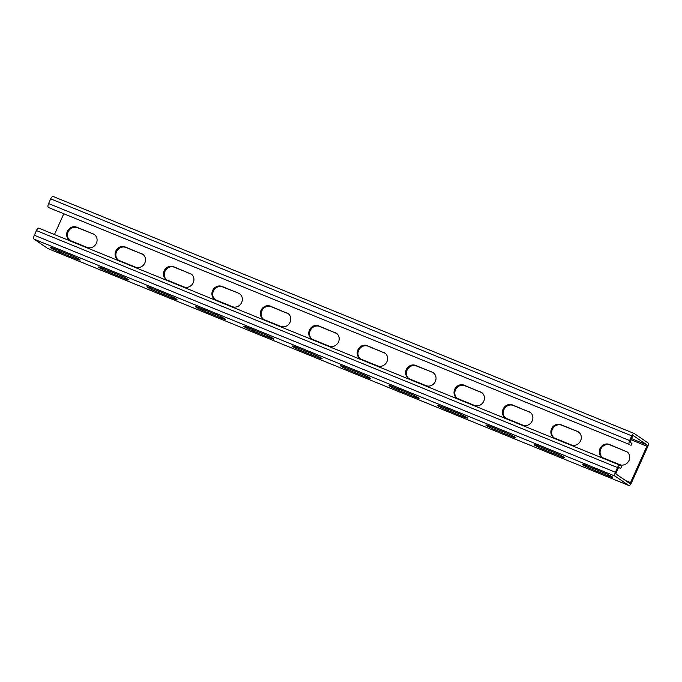 <?xml version="1.0" encoding="UTF-8"?>
<svg xmlns="http://www.w3.org/2000/svg" width="682" height="682" viewBox="0 0 682 682"><rect width="100%" height="100%" fill="white"/><g stroke="black" fill="none" stroke-linecap="round" stroke-linejoin="round"><path stroke-width="1.02" d="M47.919 248.546A3.427 1.381 -67.8 0 1 47.8 248.512A3.427 1.381 -67.8 0 1 47.697 248.453L34.1 239.169A3.427 1.381 -67.8 0 1 34.339 235.247L36.436 230.576A3.427 1.381 -67.8 0 1 38.9 228.197L619.947 465.192A3.427 1.381 112.2 0 1 620.057 465.252L621.609 466.309L620.671 468.389L618.608 467.545M619.947 465.192A3.427 1.381 112.2 0 0 617.491 467.571L615.386 472.251A3.427 1.381 112.2 0 0 615.147 476.164L628.744 485.456A3.427 1.381 112.2 0 0 628.855 485.507A3.427 1.381 112.2 0 0 631.31 483.129L647.661 446.753A3.427 1.381 112.2 0 0 647.9 442.831L634.303 433.547A3.427 1.381 112.2 0 0 634.2 433.488A3.427 1.381 112.2 0 0 631.737 435.866L629.631 440.546A3.427 1.381 112.2 0 0 629.401 444.459L48.345 207.464A3.427 1.381 -67.8 0 1 48.584 203.543L50.69 198.871A3.427 1.381 -67.8 0 1 53.145 196.493A3.427 1.381 -67.8 0 1 53.256 196.544M631.012 439.745L646.886 446.216L630.535 482.6A1.142 0.46 112.2 0 1 629.716 483.393A1.142 0.46 112.2 0 1 629.682 483.376L616.085 474.084A1.142 0.46 112.2 0 1 616.161 472.779L618.267 468.099A1.142 0.46 112.2 0 1 619.086 467.306A1.142 0.46 112.2 0 1 619.12 467.332L620.671 468.389M592.027 469.301L608.497 476.019A7.434 0.588 -155.8 0 0 612.751 477.34A7.434 0.588 -155.8 0 0 603.442 472.566L586.98 465.849A7.434 0.588 -155.8 0 0 582.726 464.527A7.434 0.588 -155.8 0 0 592.027 469.301L592.556 468.125M543.614 449.549L560.075 456.267A7.434 0.588 -155.8 0 0 564.329 457.588A7.434 0.588 -155.8 0 0 555.02 452.814L538.558 446.105A7.434 0.588 -155.8 0 0 534.304 444.783A7.434 0.588 -155.8 0 0 543.614 449.549L544.142 448.381M495.192 429.805L511.653 436.514A7.434 0.588 -155.8 0 0 515.907 437.835A7.434 0.588 -155.8 0 0 506.607 433.07L490.136 426.352A7.434 0.588 -155.8 0 0 485.882 425.031A7.434 0.588 -155.8 0 0 495.192 429.805L495.72 428.628M446.77 410.053L463.231 416.77A7.434 0.588 -155.8 0 0 467.485 418.092A7.434 0.588 -155.8 0 0 458.185 413.318L441.723 406.6A7.434 0.588 -155.8 0 0 437.469 405.279A7.434 0.588 -155.8 0 0 446.77 410.053L447.298 408.876M398.348 390.3A7.434 0.588 -155.8 0 1 389.047 385.535A7.434 0.588 -155.8 0 1 393.301 386.856L409.763 393.565A7.434 0.588 -155.8 0 1 419.063 398.339A7.434 0.588 -155.8 0 1 414.809 397.018L398.348 390.3L398.876 389.124M349.926 370.548A7.434 0.588 -155.8 0 1 340.625 365.782A7.434 0.588 -155.8 0 1 344.879 367.104L361.341 373.821A7.434 0.588 -155.8 0 1 370.641 378.587A7.434 0.588 -155.8 0 1 366.387 377.265L349.926 370.548L350.454 369.38M301.504 350.804A7.434 0.588 -155.8 0 1 292.203 346.03A7.434 0.588 -155.8 0 1 296.457 347.351L312.919 354.069A7.434 0.588 -155.8 0 1 322.219 358.834A7.434 0.588 -155.8 0 1 317.965 357.513L301.504 350.804L302.032 349.627M253.082 331.051A7.434 0.588 -155.8 0 1 243.781 326.277A7.434 0.588 -155.8 0 1 248.035 327.599L264.497 334.316A7.434 0.588 -155.8 0 1 273.797 339.09A7.434 0.588 -155.8 0 1 269.552 337.769L253.082 331.051L253.61 329.875M204.668 311.299A7.434 0.588 -155.8 0 1 195.359 306.533A7.434 0.588 -155.8 0 1 199.613 307.855L216.075 314.564A7.434 0.588 -155.8 0 1 225.384 319.338A7.434 0.588 -155.8 0 1 221.13 318.017L204.668 311.299L205.197 310.131M156.246 291.555A7.434 0.588 -155.8 0 1 146.937 286.781A7.434 0.588 -155.8 0 1 151.191 288.102L167.653 294.82A7.434 0.588 -155.8 0 1 176.962 299.586A7.434 0.588 -155.8 0 1 172.708 298.264L156.246 291.555L156.775 290.379M107.824 271.803A7.434 0.588 -155.8 0 1 98.523 267.029A7.434 0.588 -155.8 0 1 102.769 268.35L119.239 275.068A7.434 0.588 -155.8 0 1 128.54 279.842A7.434 0.588 -155.8 0 1 124.286 278.52L107.824 271.803L108.353 270.626M59.402 252.05A7.434 0.588 -155.8 0 1 50.101 247.285A7.434 0.588 -155.8 0 1 54.355 248.606L70.817 255.315A7.434 0.588 -155.8 0 1 80.118 260.089A7.434 0.588 -155.8 0 1 75.864 258.768L59.402 252.05L59.931 250.874M602.479 457.562A7.434 6.769 -55.7 0 1 601.209 448.279A7.434 6.769 -55.7 0 1 610.083 444.954L626.545 451.663L609.307 444.417A7.434 6.769 -55.7 0 0 600.296 447.972A7.434 6.769 -55.7 0 0 602.078 457.315A7.434 6.769 -55.7 0 0 603.229 457.929L619.699 464.647A7.434 6.769 -55.7 0 0 628.702 461.1A7.434 6.769 -55.7 0 0 626.928 451.757A7.434 6.769 -55.7 0 0 625.769 451.134M627.304 452.038A7.434 6.769 -55.7 0 0 626.545 451.663M554.057 437.81A7.434 6.769 -55.7 0 1 552.787 428.526A7.434 6.769 -55.7 0 1 561.661 425.201L577.347 431.382L560.885 424.673A7.434 6.769 -55.7 0 0 551.874 428.219A7.434 6.769 -55.7 0 0 553.656 437.563A7.434 6.769 -55.7 0 0 554.816 438.185L571.277 444.894A7.434 6.769 -55.7 0 0 580.28 441.348A7.434 6.769 -55.7 0 0 578.507 432.004A7.434 6.769 -55.7 0 0 577.347 431.382M578.882 432.286A7.434 6.769 -55.7 0 0 578.123 431.919M505.635 418.066A7.434 6.769 -55.7 0 1 504.365 408.774A7.434 6.769 -55.7 0 1 513.239 405.449L529.701 412.167L512.463 404.92A7.434 6.769 -55.7 0 0 503.452 408.467A7.434 6.769 -55.7 0 0 505.234 417.81A7.434 6.769 -55.7 0 0 506.394 418.433L522.855 425.15A7.434 6.769 -55.7 0 0 531.866 421.604A7.434 6.769 -55.7 0 0 530.084 412.252A7.434 6.769 -55.7 0 0 528.925 411.638M530.46 412.533A7.434 6.769 -55.7 0 0 529.701 412.167M457.213 398.314A7.434 6.769 -55.7 0 1 455.943 389.021A7.434 6.769 -55.7 0 1 464.817 385.697L481.287 392.414L464.041 385.168A7.434 6.769 -55.7 0 0 455.039 388.714A7.434 6.769 -55.7 0 0 456.812 398.066A7.434 6.769 -55.7 0 0 457.972 398.68L474.433 405.398A7.434 6.769 -55.7 0 0 483.444 401.851A7.434 6.769 -55.7 0 0 481.663 392.508A7.434 6.769 -55.7 0 0 480.503 391.886M482.038 392.789A7.434 6.769 -55.7 0 0 481.287 392.414M408.791 378.561A7.434 6.769 -55.7 0 1 407.521 369.277A7.434 6.769 -55.7 0 1 416.404 365.953L432.09 372.133L415.619 365.424A7.434 6.769 -55.7 0 0 406.617 368.971A7.434 6.769 -55.7 0 0 408.399 378.314A7.434 6.769 -55.7 0 0 409.55 378.936L426.011 385.645A7.434 6.769 -55.7 0 0 435.022 382.099A7.434 6.769 -55.7 0 0 433.24 372.756A7.434 6.769 -55.7 0 0 432.09 372.133M433.616 373.037A7.434 6.769 -55.7 0 0 432.865 372.662M360.369 358.817A7.434 6.769 -55.7 0 1 359.099 349.525A7.434 6.769 -55.7 0 1 367.982 346.2L384.443 352.918L367.206 345.672A7.434 6.769 -55.7 0 0 358.195 349.218A7.434 6.769 -55.7 0 0 359.977 358.562A7.434 6.769 -55.7 0 0 361.128 359.184L377.589 365.902A7.434 6.769 -55.7 0 0 386.6 362.347A7.434 6.769 -55.7 0 0 384.818 353.003A7.434 6.769 -55.7 0 0 383.668 352.389M385.202 353.285A7.434 6.769 -55.7 0 0 384.443 352.918M311.955 339.065A7.434 6.769 -55.7 0 1 310.677 329.773A7.434 6.769 -55.7 0 1 319.56 326.448L336.021 333.166L318.784 325.919A7.434 6.769 -55.7 0 0 309.773 329.466A7.434 6.769 -55.7 0 0 311.555 338.809A7.434 6.769 -55.7 0 0 312.706 339.431L329.167 346.149A7.434 6.769 -55.7 0 0 338.178 342.603A7.434 6.769 -55.7 0 0 336.397 333.259A7.434 6.769 -55.7 0 0 335.246 332.637M336.78 333.532A7.434 6.769 -55.7 0 0 336.021 333.166M263.533 319.312A7.434 6.769 -55.7 0 1 262.263 310.029A7.434 6.769 -55.7 0 1 271.138 306.704L287.599 313.413L270.362 306.167A7.434 6.769 -55.7 0 0 261.351 309.722A7.434 6.769 -55.7 0 0 263.133 319.065A7.434 6.769 -55.7 0 0 264.284 319.688L280.754 326.397A7.434 6.769 -55.7 0 0 289.756 322.85A7.434 6.769 -55.7 0 0 287.975 313.507A7.434 6.769 -55.7 0 0 286.824 312.885M288.358 313.788A7.434 6.769 -55.7 0 0 287.599 313.413M215.111 299.56A7.434 6.769 -55.7 0 1 213.841 290.276A7.434 6.769 -55.7 0 1 222.716 286.952L238.402 293.132L221.94 286.423A7.434 6.769 -55.7 0 0 212.929 289.969A7.434 6.769 -55.7 0 0 214.711 299.313A7.434 6.769 -55.7 0 0 215.87 299.935L232.332 306.653A7.434 6.769 -55.7 0 0 241.334 303.098A7.434 6.769 -55.7 0 0 239.561 293.754A7.434 6.769 -55.7 0 0 238.402 293.132M239.936 294.036A7.434 6.769 -55.7 0 0 239.177 293.669M166.689 279.816A7.434 6.769 -55.7 0 1 165.419 270.524A7.434 6.769 -55.7 0 1 174.294 267.199L190.755 273.917L173.518 266.671A7.434 6.769 -55.7 0 0 164.507 270.217A7.434 6.769 -55.7 0 0 166.289 279.56A7.434 6.769 -55.7 0 0 167.448 280.183L183.91 286.9A7.434 6.769 -55.7 0 0 192.921 283.354A7.434 6.769 -55.7 0 0 191.139 274.002A7.434 6.769 -55.7 0 0 189.98 273.388M191.514 274.283A7.434 6.769 -55.7 0 0 190.755 273.917M118.267 260.064A7.434 6.769 -55.7 0 1 116.997 250.78A7.434 6.769 -55.7 0 1 125.872 247.455L142.342 254.164L125.096 246.918A7.434 6.769 -55.7 0 0 116.093 250.465A7.434 6.769 -55.7 0 0 117.867 259.816A7.434 6.769 -55.7 0 0 119.026 260.43L135.488 267.148A7.434 6.769 -55.7 0 0 144.499 263.602A7.434 6.769 -55.7 0 0 142.717 254.258A7.434 6.769 -55.7 0 0 141.558 253.636M143.092 254.539A7.434 6.769 -55.7 0 0 142.342 254.164M69.845 240.311A7.434 6.769 -55.7 0 1 68.575 231.028A7.434 6.769 -55.7 0 1 77.458 227.703L93.144 233.883L76.674 227.174A7.434 6.769 -55.7 0 0 67.671 230.721A7.434 6.769 -55.7 0 0 69.453 240.064A7.434 6.769 -55.7 0 0 70.604 240.686L87.066 247.395A7.434 6.769 -55.7 0 0 96.077 243.849A7.434 6.769 -55.7 0 0 94.295 234.506A7.434 6.769 -55.7 0 0 93.144 233.883M94.67 234.787A7.434 6.769 -55.7 0 0 93.92 234.42M63.631 214.122L54.458 234.54M633.297 435.593L646.962 444.911A1.142 0.46 112.2 0 1 646.886 446.216M630.952 445.525L631.89 443.445L630.33 442.379A1.142 0.46 112.2 0 1 630.415 441.075L632.512 436.403A1.142 0.46 112.2 0 1 633.331 435.602A1.142 0.46 112.2 0 1 633.373 435.627M36.436 230.576L617.491 467.571M34.339 235.247L615.386 472.251M34.1 239.169L615.147 476.164M47.697 248.453L628.744 485.456M625.599 480.588L630.535 482.6M631.515 438.611L646.962 444.911M50.69 198.871L631.737 435.866M48.584 203.543L629.631 440.546M48.345 207.464L629.401 444.459M610.083 444.954L609.307 444.417M561.661 425.201L560.885 424.673M513.239 405.449L512.463 404.92M464.817 385.697L464.041 385.168M416.404 365.953L415.619 365.424M367.982 346.2L367.206 345.672M319.56 326.448L318.784 325.919M271.138 306.704L270.362 306.167M222.716 286.952L221.94 286.423M174.294 267.199L173.518 266.671M125.872 247.455L125.096 246.918M77.458 227.703L76.674 227.174M608.497 476.019L608.932 475.039M560.075 456.267L560.519 455.286M511.653 436.514L512.097 435.534M463.231 416.77L463.675 415.781M414.809 397.018L415.253 396.037M366.387 377.265L366.831 376.285M317.965 357.513L318.409 356.533M269.552 337.769L269.987 336.789M221.13 318.017L221.565 317.036M172.708 298.264L173.151 297.284M124.286 278.52L124.729 277.531M75.864 258.768L76.307 257.787M47.8 248.512L628.855 485.507M53.145 196.493L634.2 433.488"/></g></svg>
